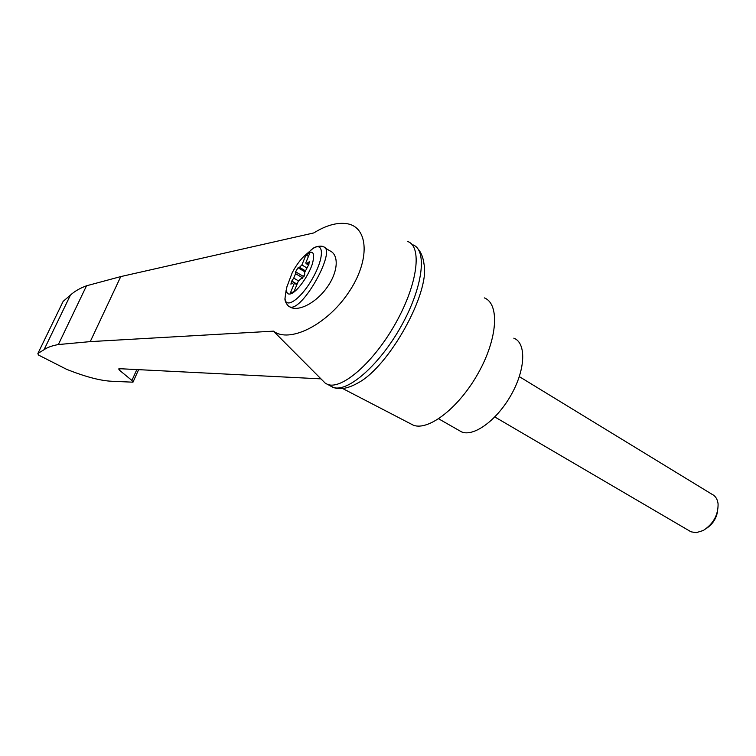 <?xml version="1.0" encoding="UTF-8"?>
<svg xmlns="http://www.w3.org/2000/svg" width="756" height="756" viewBox="0 0 756 756"><rect width="100%" height="100%" fill="white"/><g stroke="black" fill="none" stroke-linecap="round" stroke-linejoin="round"><path stroke-width="1.13" d="M273.492 331.147C289.236 343.394 326.479 325.363 348.374 292.827C370.601 260.423 368.626 226.8 346.796 223.681C337.053 222.255 326.053 225.335 313.797 232.924L120.762 276.592L86.524 285.787L58.354 344.556L90.248 341.618L273.492 331.147L284.719 342.487M321.943 379.843L325.401 383.32L327.66 384.407C341.854 390.096 374.05 362.19 395.964 322.661C418.068 283.188 422.302 245.7 407.333 241.4M120.157 368.73L119.476 370.223L131.922 380.457L132.98 382.186L112.049 381.27C100.576 380.807 85.428 376.819 66.604 369.315L38.395 354.989L37.885 353.487L44.046 349.716C47.401 347.373 52.173 345.653 58.354 344.556M37.885 353.487L63.221 301.219L37.895 353.477M119.476 370.223L118.692 368.937L119.618 368.701L320.96 378.86M291.731 293.479C287.545 295.246 285.929 293.063 286.864 286.921L292.241 272.642C295.804 265.989 299.678 260.565 303.884 256.369C312.568 249.093 315.422 251.521 312.455 263.636C308.826 275.156 298.157 290.455 291.731 293.479M305.084 270.667L299.499 267.312L301.89 264.94L305.991 254.933L309.913 252.797L305.793 262.861L306.152 263.617L309.544 261.878M296.862 284.7L294.386 283.235L290.2 293.441L294.075 291.532L298.27 281.26L300.69 278.888L302.164 278.482L304.715 274.362L304.687 272.443L308.561 264.94L309.44 261.812M294.386 283.235L294.037 282.451L290.88 284.143L291.769 281.024L293.753 278.104L295.577 273.653L295.577 271.773L298.062 267.747L299.499 267.312M409.856 423.388L413.371 425.212C428.605 431.166 459.166 407.597 478.406 372.85C497.845 338.178 499.659 303.619 484.303 297.883M329.54 385.447L333.642 387.545C340.181 389.945 348.251 388.423 357.862 382.98C388.811 367.029 430.041 293.016 424.04 264.194C423.199 257.531 421.158 252.419 417.936 248.837M86.524 285.787C79.777 288.291 74.419 291.4 70.431 295.114L63.145 301.379M70.431 295.114L44.046 349.716M333.642 387.545C348.289 392.222 379.89 364.562 401.341 325.893C422.954 287.271 427.395 250.227 413.107 244.906M458.656 430.221L461.614 431.912C473.757 437.119 497.24 420.062 511.396 394.462C525.732 368.919 526.327 342.77 513.825 338.178M519.315 376.62L711.916 494.235C715.422 495.927 717.482 499.14 718.087 503.874C718.238 515.063 713.286 523.946 703.25 530.514L696.182 532.678L690.993 531.799L689.207 530.759M717.605 511.018C716.508 518.162 712.955 523.832 706.954 528.028M304.668 274.787L304.025 276.403M306.624 267.794L301.89 264.94M308.429 256.407L305.991 254.933M324.674 247.656L329.748 250.775C339 254.517 338.301 271.158 327.726 286.467C317.293 301.833 299.934 311.5 290.852 307.475L288.461 306.067M38.395 354.989L66.604 369.315M310.82 250.16L312.332 249.017C323.918 240.521 324.711 256.813 312.908 277.802C301.304 298.847 285.182 310.055 285.031 298.034L286.174 289.973M303.884 256.369L312.332 249.017C315.422 245.776 322.746 245.747 323.228 246.768C337.497 248.922 301.956 312.7 289.765 306.841L288.386 306M136.817 369.571L131.922 380.457M120.762 276.592L90.248 341.618M297.08 284.171L291.769 281.024M298.507 280.92L293.753 278.104M302.863 278L295.577 273.653M303.846 276.715L295.577 271.773M304.762 271.763L298.062 267.747M308.892 264.411L307.059 263.305M309.648 262.455L308.892 262.001M273.899 331.629L325.401 383.32M286.864 286.921L285.031 298.034C284.237 301.748 288.622 307.002 289.765 306.841L290.852 307.475M413.371 425.212L342.61 388.499M133.028 382.082L138.613 369.656M327.66 384.407L332.857 387.308M438.65 418.824L461.614 431.912M690.993 531.799L494.84 416.972M294.197 282.546L297.051 284.237M306.152 263.617L308.495 265.025"/></g></svg>
